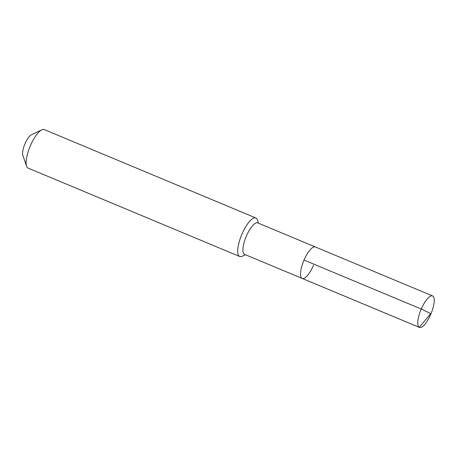 <?xml version="1.0" encoding="UTF-8"?>
<svg xmlns="http://www.w3.org/2000/svg" width="457" height="457" viewBox="0 0 457 457"><rect width="100%" height="100%" fill="white"/><g stroke="black" fill="none" stroke-linecap="round" stroke-linejoin="round"><path stroke-width="0.69" d="M313.508 265.323A17.063 5.387 112.7 0 1 302.197 278.444L244.581 254.378A17.063 5.387 112.7 0 1 246.414 236.012A17.063 5.387 -67.3 0 1 257.731 222.89L315.347 246.957A17.063 5.387 -67.3 0 0 304.036 260.079A17.063 5.387 112.7 0 0 302.197 278.444A17.063 5.387 112.7 0 1 304.036 260.079L421.268 309.041L304.036 260.079A17.063 5.387 -67.3 0 1 315.347 246.957L432.585 295.925A17.063 5.387 -67.3 0 1 430.745 314.29A17.063 5.387 112.7 0 1 419.435 327.406A17.063 5.387 112.7 0 1 421.268 309.041A17.063 5.387 -67.3 0 1 432.585 295.925M41.793 129.845L31.453 134.775A11.836 3.736 -67.3 0 0 25.015 143.738A11.836 3.736 112.7 0 0 22.85 155.38L26.609 166.205A20.891 6.592 112.7 0 1 30.425 145.657A20.891 6.592 -67.3 0 1 41.793 129.845A20.891 6.592 -67.3 0 1 44.278 129.594L255.851 217.96A20.891 6.592 -67.3 0 0 241.999 234.024A20.891 6.592 112.7 0 0 239.748 256.514A20.891 6.592 112.7 0 0 242.233 256.263L245.432 254.732M255.851 217.96A20.891 6.592 -67.3 0 1 257.417 219.903L258.582 223.25M26.609 166.205A20.891 6.592 112.7 0 0 28.174 168.147L239.748 256.514M302.026 278.364L419.263 327.326L430.717 313.633L421.268 309.041L430.717 313.633L430.745 314.29M302.197 278.444L419.435 327.406"/></g></svg>
